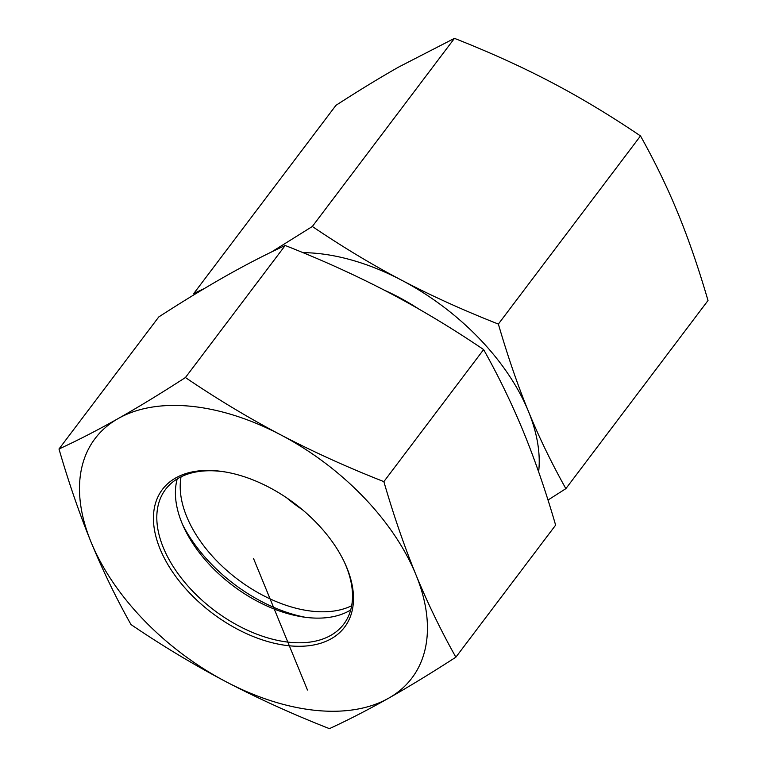 <?xml version="1.0" encoding="UTF-8"?>
<svg xmlns="http://www.w3.org/2000/svg" width="767" height="767" viewBox="0 0 767 767"><rect width="100%" height="100%" fill="white"/><g stroke="black" fill="none" stroke-linecap="round" stroke-linejoin="round"><path stroke-width="1.15" d="M640.503 135.932L498.368 324.077C507.84 356.55 517.85 385.619 528.396 411.294C538.913 436.998 551.406 462.779 565.864 488.656L708.008 300.52C698.536 268.038 688.526 238.968 677.97 213.303C667.453 187.599 654.96 161.808 640.503 135.932C610.024 115.338 580.255 97.428 551.205 82.222C522.193 66.969 489.94 52.348 454.467 38.35L398.926 66.921C380.442 77.362 359.445 90.17 335.936 105.347L193.802 293.483L204.703 288.325M454.467 38.35L312.332 226.486C342.82 247.089 372.58 264.998 401.63 280.204C430.651 295.458 462.894 310.079 498.368 324.077M271.422 252.036L312.332 226.486M194.156 294.691L193.802 293.483M538.645 471.897A186.18 111.781 -142.9 0 0 528.396 411.294A186.18 111.781 -142.9 0 0 401.63 280.204A186.18 111.781 -142.9 0 0 302.907 252.65M565.864 488.656L547.993 500.046M286.705 497.86A111.704 67.074 -142.9 0 0 302.562 509.844M181.05 476.815A111.704 67.074 -142.9 0 0 237.636 579.296A111.704 67.074 -142.9 0 0 351.679 605.729M305.352 617.291A121.637 73.028 37.1 0 1 182.575 524.542M344.268 561.895A111.704 67.074 37.1 0 1 343.789 624.098A111.704 67.074 37.1 0 1 330.721 635.412A111.704 67.074 37.1 0 1 203.236 601.29A111.704 67.074 37.1 0 1 165.528 489.423A111.704 67.074 37.1 0 1 225.239 471.964M331.21 638.748A114.187 68.56 -142.9 0 0 344.671 562.738A114.187 68.56 -142.9 0 0 224.319 471.81A114.187 68.56 -142.9 0 0 170.495 568.826A114.187 68.56 -142.9 0 0 331.21 638.748M350.701 609.966A111.704 67.074 37.1 0 1 349.34 610.772A111.704 67.074 37.1 0 1 301.795 616.773A111.704 67.074 37.1 0 1 184.051 527.821A111.704 67.074 37.1 0 1 177.235 478.915M91.033 542.029A198.586 119.24 -142.9 0 0 226.246 681.853A198.586 119.24 -142.9 0 0 388.677 698.171A198.586 119.24 -142.9 0 0 415.896 574.656A198.586 119.24 -142.9 0 0 280.684 434.831A198.586 119.24 -142.9 0 0 118.243 418.523A198.586 119.24 -142.9 0 0 91.033 542.029C79.337 513.372 68.656 482.357 58.992 449.002C77.927 440.277 97.677 430.114 118.243 418.523C138.894 406.826 161.291 393.164 185.432 377.537C216.63 398.715 248.374 417.814 280.684 434.831C313.061 451.744 347.461 467.343 383.864 481.628C393.529 514.983 404.199 545.989 415.896 574.656C427.67 603.217 440.996 630.723 455.866 657.185C431.725 672.803 409.329 686.465 388.677 698.171C368.112 709.763 348.362 719.925 329.436 728.65C293.023 714.365 258.632 698.766 226.246 681.853C193.946 664.836 162.192 645.737 130.994 624.559C116.124 598.097 102.807 570.59 91.033 542.029M455.866 657.185L555.624 525.136C545.96 491.781 535.289 460.775 523.593 432.109C511.819 403.547 498.492 376.041 483.622 349.579C452.425 328.401 420.68 309.302 388.37 292.285C355.993 275.372 321.594 259.773 285.19 245.488C266.254 254.213 246.504 264.375 225.939 275.976C205.297 287.673 182.901 301.335 158.759 316.953L58.992 449.002M483.622 349.579L383.864 481.628M285.19 245.488L185.432 377.537M253.465 558.347L307.462 690.012M418.485 308.823A159.488 95.76 -142.9 0 0 384.372 290.194"/></g></svg>

